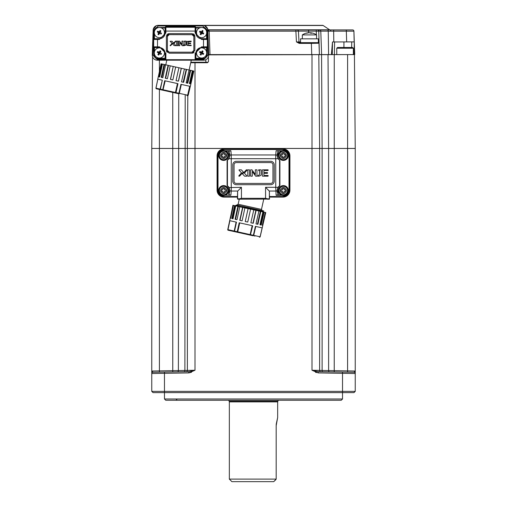 <?xml version="1.0" encoding="UTF-8"?>
<svg xmlns="http://www.w3.org/2000/svg" width="507" height="507" viewBox="0 0 507 507"><rect width="100%" height="100%" fill="white"/><g stroke="black" fill="none" stroke-linecap="round" stroke-linejoin="round"><path stroke-width="0.76" d="M343.081 372.068L353.987 372.258L343.081 372.068M187.368 370.408A1.274 1.274 0 0 1 186.12 371.682A1.274 1.274 0 0 0 187.368 370.408L194.999 370.256L188.813 372.905L151.758 373.532A1.274 1.274 0 0 1 153.013 372.258L164.458 372.062L153.013 372.258L151.758 371.029L187.368 370.408L187.368 148.456L319.632 148.456L319.632 370.408L355.242 371.029L353.987 372.258A1.274 1.274 0 0 1 355.242 373.532L342.523 373.329L342.542 372.062L318.206 371.631L312.001 370.256L319.632 370.408A1.274 1.274 0 0 0 320.88 371.682A1.274 1.274 0 0 1 319.632 370.408M342.523 398.99L341.249 400.257L165.751 400.257L164.477 398.99L342.523 398.99L342.523 392.627L153.032 392.627L151.758 391.36L355.242 391.36L353.968 392.627L342.523 392.627L342.523 373.329L318.187 372.905L312.001 370.256L312.001 148.456L184.884 148.456L187.368 148.456L187.831 95.703M164.477 398.99L164.458 372.062L188.794 371.631L194.999 370.256L194.999 62.735L190.733 62.735M324.271 400.257L320.678 400.257M190.645 400.257L191.431 400.257M186.323 400.257L182.729 400.257M184.269 400.257L185.169 400.257M292.368 400.257L295.632 400.257M151.758 372.829L151.758 148.456L184.884 148.456L151.758 148.456L152.563 56.803M191.481 372.277L188.813 372.905L188.794 371.631M355.242 148.456L354.418 54.598L355.242 148.456L319.632 148.456L355.242 148.456L355.242 372.829M318.187 372.905L318.206 371.631M355.242 372.569L355.242 371.029M354.418 54.598L347.606 54.598L347.587 372.144L353.987 372.258A1.274 1.274 0 0 1 355.242 373.532L355.242 391.36M315.544 372.29L316.336 372.582M151.758 391.36L151.758 373.532M269.585 196.583L283.007 196.583A6.414 6.414 0 0 0 289.421 190.169L289.421 155.833L289.364 190.169A6.357 6.357 0 0 1 286.867 195.214L283.007 196.526L286.639 195.29L286.639 194.916L286.867 195.214A6.357 6.357 0 0 1 283.007 196.526L283.007 196.52A6.357 6.357 0 0 0 289.364 190.169L289.364 155.833A6.357 6.357 0 0 0 283.007 149.47L286.867 150.782L286.639 151.086L286.639 150.712L283.007 149.47L223.993 149.47A6.357 6.357 0 0 0 220.133 150.782L223.993 149.476A6.357 6.357 0 0 0 217.636 155.833L217.636 190.169L217.636 155.833A6.357 6.357 0 0 1 220.133 150.782L220.361 151.086A5.976 5.976 0 0 0 218.016 155.833L218.016 190.169L217.636 190.169A6.357 6.357 0 0 0 220.247 195.303L223.993 196.526L237.415 196.526L223.993 196.583L237.415 196.583M283.007 196.526L269.591 196.526L283.007 196.52L269.591 196.526L283.007 196.526L283.007 197.09L269.585 197.09M228.213 230.241L234.519 231.642L228.213 230.241L227.827 229.639L228.137 230.229A0.507 0.507 0 0 1 227.751 229.627L231.471 212.515M234.076 205.512L234.551 205.62L233.233 211.78M236.687 211.863L236.617 212.186M260.541 224.905L263.494 212.04L265.25 212.427L264.147 212.18L261.187 225.051L259.945 224.772L262.905 211.907L262.258 211.761L260.338 211.337L260.82 211.444L257.892 224.316L255.991 223.898L258.919 211.02L256.111 210.399L253.215 223.283L250.883 222.763L253.779 209.885L250.591 209.176L247.733 222.066L245.249 221.515L248.107 208.624L244.913 207.921L242.099 220.818L239.76 220.298L242.58 207.401L239.773 206.78L236.991 219.683L235.09 219.265L237.872 206.355L233.442 205.373L230.698 218.289L230.267 218.194L232.928 205.259M264.515 212.262L265.763 212.541L262.715 225.387L262.284 225.292L265.25 212.427M233.454 230.913A0.507 0.507 0 0 1 232.852 231.274L250.059 235.09L250.166 234.595L253.361 235.299L255.401 226.369L262.144 227.865L260.161 236.807L265.763 212.541M252.682 225.767L252.169 225.653L250.166 234.595L237.745 231.838L239.71 222.89L252.682 225.767L250.369 235.153L252.961 235.73L253.715 235.381L255.756 226.452L262.144 227.865L260.085 236.794A0.507 0.507 102.5 0 1 259.483 237.175L259.388 237.156A0.507 0.444 -77.5 0 0 259.926 236.756L253.715 235.381A0.507 0.444 -77.5 0 1 253.177 235.78L237.637 232.333L237.745 231.838L237.225 231.724L239.196 222.776L252.682 225.767M227.751 229.627L229.734 220.678L236.477 222.174L236.123 222.098L234.196 231.053L237.225 231.724L237.327 232.263M257.41 224.208L260.338 211.337L256.111 210.399M252.961 223.226L255.858 210.342L244.913 207.921M242.796 207.445L239.773 206.78M238.277 206.444L235.774 205.893L233.03 218.809L231.788 218.53L234.551 205.62L235.09 205.741M232.852 231.274L228.308 230.267A0.507 0.444 102.5 0 1 227.985 229.677L229.893 220.716L236.123 222.098M254.444 235.565A0.507 0.507 0 0 0 254.837 236.148M246.662 215.145L248.107 208.624M246.491 221.787L247.733 222.066M245.173 207.978L242.58 207.401M240.02 220.355L242.834 207.458M240.255 206.888L237.872 206.355M235.571 219.366L238.353 206.463M232.434 218.675L235.197 205.766M261.035 222.763L261.416 221.096M261.517 220.665L261.986 218.606M263.494 212.04L260.82 211.444M258.437 210.918L258.919 211.02M257.226 210.056L262.905 211.907M234.177 205.538L233.442 205.373M236.439 206.038L235.793 205.893M255.401 226.369L255.756 226.452M239.196 222.776L239.71 222.89M227.827 229.639L227.985 229.677A0.507 0.444 -77.5 0 0 228.308 230.267L234.519 231.642A0.507 0.444 -77.5 0 1 234.196 231.053L237.225 231.75M278.425 155.446A4.962 4.962 0 0 1 283.388 150.49A4.962 4.962 0 0 1 288.344 155.446A4.962 4.962 0 0 1 283.388 160.408A4.962 4.962 0 0 1 278.425 155.446M279.192 155.446A4.195 4.195 0 0 1 283.388 151.251A4.195 4.195 0 0 1 287.583 155.446A4.195 4.195 0 0 1 283.388 159.648A4.195 4.195 0 0 1 279.192 155.446A4.195 4.195 0 0 0 283.388 159.648A4.195 4.195 0 0 0 287.583 155.446M284.148 156.213L285.675 156.213L285.675 154.686L284.148 154.686L284.148 153.158L282.621 153.158L282.621 154.686L281.1 154.686L281.1 156.213L282.621 156.213L282.621 157.74L284.148 157.74L284.148 156.213M278.425 190.55A4.962 4.962 0 0 1 283.388 185.587A4.962 4.962 0 0 1 288.344 190.55A4.962 4.962 0 0 1 283.388 195.506A4.962 4.962 0 0 1 278.425 190.55M279.192 190.55A4.195 4.195 0 0 1 283.388 186.354A4.195 4.195 0 0 1 287.583 190.55A4.195 4.195 0 0 1 283.388 194.745A4.195 4.195 0 0 1 279.192 190.55A4.195 4.195 0 0 0 283.388 194.745A4.195 4.195 0 0 0 287.583 190.55M282.621 191.31L282.621 192.837L284.148 192.837L284.148 191.31L285.675 191.31L285.675 189.783L284.148 189.783L284.148 188.262L282.621 188.262L282.621 189.783L281.1 189.783L281.1 191.31L282.621 191.31M218.656 155.446A4.962 4.962 0 0 1 223.612 150.49A4.962 4.962 0 0 1 228.575 155.446A4.962 4.962 0 0 1 223.612 160.408A4.962 4.962 0 0 1 218.656 155.446M219.417 155.446A4.195 4.195 0 0 1 223.612 151.251A4.195 4.195 0 0 1 227.808 155.446A4.195 4.195 0 0 1 223.612 159.648A4.195 4.195 0 0 1 219.417 155.446A4.195 4.195 0 0 0 223.612 159.648A4.195 4.195 0 0 0 227.808 155.446M221.325 156.213L222.852 156.213L222.852 157.74L224.379 157.74L224.379 156.213L225.9 156.213L225.9 154.686L224.379 154.686L224.379 153.158L222.852 153.158L222.852 154.686L221.325 154.686L221.325 156.213M218.656 190.55A4.962 4.962 0 0 1 223.612 185.587A4.962 4.962 0 0 1 228.575 190.55A4.962 4.962 0 0 1 223.612 195.506A4.962 4.962 0 0 1 218.656 190.55M219.417 190.55A4.195 4.195 0 0 1 223.612 186.354A4.195 4.195 0 0 1 227.808 190.55A4.195 4.195 0 0 1 223.612 194.745A4.195 4.195 0 0 1 219.417 190.55A4.195 4.195 0 0 0 223.612 194.745A4.195 4.195 0 0 0 227.808 190.55M224.379 192.837L224.379 191.31L225.9 191.31L225.9 189.783L224.379 189.783L224.379 188.262L222.852 188.262L222.852 189.783L221.325 189.783L221.325 191.31L222.852 191.31L222.852 192.837L224.379 192.837M228.815 187.609L229.582 190.271L228.67 193.737A5.976 5.976 0 0 0 227.332 185.873L228.815 187.609L241.433 187.298L237.618 191.183L237.618 198.814L239.437 198.814L239.634 199.194L237.796 199.194L239.253 199.194L238.138 204.239L261.479 209.416L262.252 210.627M263.741 199.194L261.479 209.416M238.138 204.239L236.921 205.012M263.158 210.83L235.109 205.791L236.674 204.961L263.817 210.975L262.284 211.584L260.687 211.413M238.62 206.52L263.767 211.115M236.592 205.322L241.668 206.064M239.437 198.814L241.433 198.307L239.634 199.194L269.477 199.086L269.382 191.183L265.567 187.298L275.745 187.298L275.745 154.965A3.815 3.739 4.9 0 1 276.987 155.174L278.147 151.378L278.096 152.664M252.302 171.505L255.655 176.176L252.302 171.505L252.302 176.176L250.648 176.176L250.648 169.82L251.973 169.82L255.332 174.497L255.332 169.82L256.979 169.82L256.979 176.176L255.655 176.176L256.979 176.176M264.305 170.529L268.095 170.529L264.305 170.529A0.38 0.38 0 0 0 263.925 170.916L263.925 172.589L267.487 172.589L267.487 173.305L267.487 172.589M267.487 173.305L263.925 173.305L263.925 174.959A0.507 0.507 0 0 0 264.432 175.466L268.095 175.466L268.095 176.176L262.651 176.176A0.38 0.38 0 0 1 262.271 175.796L262.271 170.2A0.38 0.38 0 0 1 262.651 169.82L268.095 169.82L268.095 170.529L268.095 169.82M239.101 169.82L241.104 169.82A0.558 0.558 0 0 1 241.522 170.003L243.354 172.063L239.551 176.176L238.905 176.176L239.551 176.176M246.998 169.82L246.351 169.82L242.549 173.939L246.351 169.82L246.998 169.82A0.425 0.425 0 0 1 246.852 170.396L244.374 173.153L246.934 175.878M244.38 175.992A0.558 0.558 0 0 0 244.799 176.176A0.558 0.558 0 0 1 244.38 175.992L242.549 173.939M246.801 176.176L244.799 176.176M261.13 169.82L258.633 169.82L261.13 169.82L261.13 174.49A1.147 1.147 0 0 1 260.623 175.435A4.322 4.322 0 0 1 257.702 176.151L258.202 175.34A1.274 1.274 0 0 0 259.476 174.066L259.476 170.529L258.633 170.529L258.633 169.82L258.633 170.529M247.828 169.82L249.476 169.82L249.476 176.176L247.828 176.176L247.828 169.82M272.956 181.151L272.956 164.851A2.275 2.275 0 0 0 270.681 162.57L236.319 162.57A2.275 2.275 0 0 0 234.044 164.851L234.044 181.151A2.275 2.275 0 0 0 236.319 183.426L270.681 183.426A2.275 2.275 0 0 0 272.956 181.151M238.905 176.176A0.425 0.425 0 0 1 239.05 175.599L241.528 172.849L238.974 170.118M232.776 181.151L232.776 164.851A3.543 3.543 0 0 1 236.319 161.308L270.681 161.308A3.543 3.543 0 0 1 274.224 164.851L274.224 181.151A3.543 3.543 0 0 1 270.681 184.694L236.319 184.694A3.543 3.543 0 0 1 232.776 181.151M277.418 190.271L278.185 187.609L279.668 185.873A5.976 5.976 0 0 0 278.33 193.737L277.418 190.271L276.987 190.828L278.147 194.618L277.944 193.021M279.351 186.139A0.634 0.634 -132.4 0 0 279.56 185.67L279.908 185.372L279.908 160.624L278.007 158.704L277.418 155.731A5.976 5.976 0 0 0 279.395 159.901M279.908 160.624L278.185 158.387M277.627 153.843A5.976 5.976 0 0 0 277.418 155.731L278.33 152.258M229.354 157.126A5.976 5.976 0 0 0 228.67 152.258L228.853 151.378L230.013 155.174A3.815 3.739 -4.9 0 1 231.255 154.965L231.255 158.704L278.007 158.704L276.987 155.174A0.634 0.621 -2.7 0 1 277.418 155.731M228.904 152.664L229.582 155.731L228.993 158.704L227.092 160.624L227.092 185.372L228.993 187.298L230.013 190.828A3.815 3.739 4.9 0 0 231.255 191.038L237.694 191.038M229.582 155.731A0.634 0.621 2.7 0 1 230.013 155.174L228.993 158.704L231.255 158.704L231.255 191.038L230.894 195.227L225.266 195.227M237.618 191.183L237.415 198.814L237.796 199.194M218.016 190.169A5.976 5.976 0 0 0 220.811 195.227L220.247 195.303M220.811 195.227L221.965 195.227M229.056 193.021L228.853 194.618L230.894 195.227M228.853 194.618L230.013 190.828L229.582 190.271M228.815 158.387L227.649 159.857A0.634 0.634 47.6 0 0 227.44 160.332L227.44 185.67A0.634 0.634 132.4 0 0 227.649 186.139M229.208 157.557A5.976 5.976 0 0 1 227.649 159.857L227.092 160.624M225.076 150.712L230.888 150.712L231.255 154.965L275.745 154.965L276.112 150.712L281.03 151.086M278.147 151.378L277.602 151.086M279.668 185.873L279.908 185.372M281.924 195.29L276.112 195.29L278.147 194.618M278.185 187.609L278.007 187.298L279.56 185.67L279.56 160.332A0.634 0.634 -47.6 0 0 279.351 159.857M269.306 191.038L275.745 191.038A3.815 3.739 175.1 0 0 276.987 190.828L278.007 187.298L275.745 187.298L276.112 195.29M267.366 199.194L265.567 198.307L267.563 198.814L267.366 199.194L269.204 199.194M237.415 196.526L223.993 196.526M285.739 194.916L286.639 194.916A5.976 5.976 0 0 0 288.984 190.169L288.984 155.833L289.364 155.833L286.867 150.782A6.357 6.357 0 0 0 283.007 149.47L223.993 149.413L220.361 150.712L220.361 151.086L221.261 151.086M227.092 185.372L227.332 185.873M228.853 151.378L230.888 150.712M273.729 481.65L231.883 481.65L229.335 479.109L276.176 479.109L275.821 479.679L273.729 481.65L276.176 479.109L276.176 425.696L277.665 417.483L276.239 424.074M276.22 424.321L276.176 425.696M334.386 54.598L334.607 41.885L332.491 41.961L331.382 54.598L347.606 54.598M322.953 371.72A1.274 0.856 91 0 1 322.116 370.446L322.116 148.456L321.565 54.598L328.587 54.598L328.251 31.155L353.911 31.155L354.729 54.598L354.063 54.598L354.285 41.885L354.082 53.577M319.632 148.456L318.814 54.598L319.632 148.456L312.001 148.456L312.001 54.598L348.854 54.598L208.726 54.857M318.814 54.598L208.732 54.598L207.914 31.155L209.188 31.155L210.006 54.598L312.001 54.598M208.478 56.695L208.478 61.715L207.464 62.735L207.464 62.228L190.847 62.228L194.999 62.228L194.999 62.735L207.464 62.735M330.038 29.926A0.761 0.761 0 0 1 329.613 29.799L208.352 29.799M203.934 25.477L323.13 25.477A0.761 0.761 0 0 0 322.706 25.35L202.787 25.35L204.581 25.673L207.686 29.013L207.914 31.155M165.117 59.56L157.354 59.56L157.354 60.194L165.307 60.194L157.379 60.194A5.089 5.089 0 0 1 152.271 55.111L153.139 30.262A5.089 5.089 0 0 1 158.222 25.35L158.127 25.35M189.117 70.017L191.297 60.194L203.624 60.194L166.22 60.194L166.809 60.194L165.776 64.839M200.145 54.61A8.093 1.331 -60.5 0 1 200.924 53.14A8.093 1.331 -150.5 0 1 199.498 52.278A7.504 4.658 -60.5 0 1 199.714 51.872A7.504 4.658 -60.5 0 1 199.948 51.48A8.093 1.331 29.5 0 1 201.425 52.259A8.093 1.331 -60.5 0 1 202.287 50.833A7.504 4.658 29.5 0 1 203.079 51.283A8.093 1.331 119.5 0 1 202.299 52.753A8.093 1.331 29.5 0 1 203.732 53.615A7.504 4.658 119.5 0 1 203.51 54.021A7.504 4.658 119.5 0 1 203.275 54.414L201.615 52.95L201.805 53.634A8.093 1.331 119.5 0 1 200.943 55.06A7.504 4.658 -150.5 0 1 200.145 54.61L201.228 54.598M152.715 41.961L152.277 54.857M153.152 30.027A1.274 1.229 2 0 0 153.12 30.262A5.089 5.089 0 0 1 158.203 25.35L156.289 25.724L153.209 29.463L152.29 54.598M157.937 51.67L157.924 52.481M202.8 25.35L202.787 25.35A5.089 5.089 0 0 1 207.883 30.262L208.732 55.111A5.089 5.089 0 0 1 203.649 60.194L195.696 60.194A0.761 0.761 0 0 0 195.892 59.687L195.125 60.194L195.696 60.194M318.358 41.923L319.087 41.91L318.225 42.645A0.761 0.761 0 0 1 318.985 43.38L319.378 54.598L318.979 43.209L311.361 43.38L311.748 54.598L332.281 54.598L332.491 41.961L354.285 41.885L351.744 41.885L351.643 47.481M299.751 42.645L299.751 42.645A0.761 0.761 0 0 1 298.991 41.923L298.427 31.136L308.586 31.136L308.674 32.809M318.225 42.645L299.187 42.645L296.449 41.91L300.556 41.935M311.361 42.645L311.361 43.38L299.2 43.38L296.449 41.91L295.885 31.155L209.188 31.155L208.903 29.926L295.885 29.926L295.885 31.155L298.427 31.136A1.274 1.274 0 0 0 297.153 29.926L317.54 29.926A1.274 1.236 90 0 1 318.776 31.155L318.554 31.155M319.378 54.598L318.776 31.155L316.279 31.136L316.374 34.774M351.744 41.885L347.099 41.885M354.209 42.987L353.911 31.155A1.274 1.274 0 0 0 352.644 29.926L333.644 29.926L352.644 29.926M317.54 29.926L333.644 29.926L333.796 41.885M202.927 31.111L201.894 31.117M299.238 42.645L299.25 41.929M330.234 29.926A1.274 0.488 90 0 1 330.722 31.149L320.792 31.155L321.609 54.598M317.965 29.926A1.274 1.172 90 0 1 319.137 31.149L320.792 31.155A1.274 0.9 90 0 0 319.892 29.926M316.279 29.926L316.279 31.136L308.586 31.136L308.586 29.926L327.351 29.926A1.274 0.9 90 0 1 328.251 31.155M295.885 29.926L297.153 29.926L295.885 29.926M209.157 30.705A1.274 0.494 -2 0 1 207.883 30.262L207.693 29.045M208.903 29.926A1.274 1.274 0 0 1 207.686 29.013M206.571 31.466L206.571 29.926L207.084 29.926L204.663 27.511L195.892 27.511M153.215 29.463L152.727 41.916M210.006 54.598L208.732 54.598L207.883 30.262A5.089 5.089 0 0 0 202.781 25.35L158.222 25.35L158.222 25.984L202.781 25.984L202.781 25.35M299.2 43.38L299.2 42.645M184.662 44.825L183.832 45.091L183.654 45.674L184.016 45.7L185.758 45.161L186.12 44.483L186.12 41.118L184.326 41.118L184.326 41.631L184.928 41.631L184.751 44.724M195.125 26.624L195.125 27.27L165.878 27.27A0.761 0.761 0 0 0 165.117 28.031L165.117 32.98L165.117 27.384L165.878 26.624L195.125 26.624L195.892 27.384L195.892 32.98L195.125 32.98L195.125 31.085L165.878 31.085L165.878 32.98L159.394 39.464L157.493 39.464L157.493 46.84L159.401 46.84L165.878 53.33L165.878 60.194L195.125 60.194L195.125 59.687L195.892 59.687L195.892 53.33A5.723 5.723 0 0 1 201.615 47.607L201.609 46.84L203.51 46.84L203.51 39.464L207.978 39.464L207.971 46.84L203.51 46.84L203.51 47.607L201.615 47.607M165.117 31.085L165.878 31.085L165.878 26.624M161.606 28.018L165.117 28.018L165.117 27.511L156.34 27.511L153.925 29.926L153.925 38.703L159.394 38.703L159.394 39.464M157.176 28.018L156.34 28.018L154.432 29.926L154.432 31.466M165.878 32.98L165.117 32.98A5.723 5.723 0 0 1 159.394 38.703L157.493 38.703L157.493 39.464L153.678 39.464L153.678 46.84L153.032 46.84L153.025 39.464L153.678 39.464A0.761 0.761 90 0 1 154.445 38.703L157.493 38.703M153.025 39.464L153.475 38.773L154.445 38.703L154.432 33.728M166.448 60.194L165.117 59.687L165.117 53.33A5.723 5.723 0 0 0 159.394 47.607L153.798 47.607L153.925 56.378L156.34 58.799L165.117 58.799M154.432 51.815L154.432 47.607A0.761 0.761 -90 0 1 153.678 46.84L157.493 46.84L157.493 47.607L153.925 47.607M154.432 54.078L154.432 56.378L156.34 58.286L165.117 58.286M165.117 59.687L165.307 60.194A0.761 0.761 0 0 1 165.117 59.687L195.125 59.687L195.125 53.33L201.609 46.84M166.22 60.194L165.878 60.194M195.892 32.98A5.723 5.723 0 0 0 201.615 38.703L207.084 38.703L207.084 29.926L206.571 29.926L204.663 28.018L203.833 28.018M199.397 28.018L195.892 28.018L195.892 31.085L195.125 31.085L195.125 27.27A0.761 0.761 0 0 1 195.892 28.031M195.892 58.799L204.663 58.799L207.084 56.378L207.084 47.607M195.892 58.286L204.663 58.286L206.571 56.378L206.571 54.078M207.971 46.84L207.211 47.607L203.51 47.607L206.564 47.607A0.761 0.761 -90 0 0 207.325 46.84L207.325 39.464A0.761 0.761 90 0 0 206.564 38.703L207.084 38.703M207.826 47.29L208.098 55.117L208.732 55.111M201.615 38.703L201.615 39.464L203.51 39.464L203.51 38.703L206.564 38.703L206.571 33.728M207.978 39.464L207.211 38.703M189.517 75.537L188.94 75.448M188.946 78.015L188.37 77.926M188.382 80.493L187.805 80.404M187.812 82.977L187.235 82.888M187.432 82.026L187.761 82.007M157.354 60.194L165.307 60.194M157.354 59.56L152.905 55.117L152.271 55.111M153.798 47.607L153.032 46.84M169.173 53.197L166.385 50.415L166.385 36.403L169.173 33.62L192.09 33.62L194.872 36.403L194.872 50.415L192.09 53.197L169.173 53.197M194.872 36.403L194.663 35.338M194.435 34.901L194.054 34.432M193.585 34.058L193.154 33.83M169.173 33.62L168.109 33.83M167.671 34.058L167.202 34.432M166.828 34.901L166.6 35.338M166.385 50.415L166.581 51.441M166.721 51.739L167.202 52.386M192.09 34.628L193.858 36.403L193.858 50.415L192.09 52.189L169.173 52.189L167.399 50.415L167.399 36.403L169.173 34.628L192.635 34.717M169.173 52.189L167.969 51.714M167.918 51.67L167.399 50.415M193.858 50.415L193.389 51.619M193.338 51.67L192.09 52.189M192.09 53.197L193.11 53.007M193.414 52.861L194.054 52.386M177.735 45.7L177.735 41.118L176.544 41.118L176.544 45.7L177.735 45.7M184.928 44.179L183.654 45.674M175.948 41.118L175.479 41.118L172.741 44.084L174.066 45.56L175.809 45.7L174.059 43.52L175.948 41.118L175.479 41.118L172.741 44.084M172.012 43.298L170.118 45.7L170.586 45.7L173.324 42.734L172.006 41.257L170.137 41.251L172.012 43.298M188.135 44.819L188.135 43.627L190.702 43.627L190.702 43.114L188.135 43.114L188.135 41.91L191.139 41.631L191.139 41.118L186.944 41.397L186.944 45.421L191.139 45.7L191.139 45.186L188.503 45.186L188.135 44.819L188.503 45.186L191.139 45.186L191.139 45.7M181.943 44.489L179.529 41.118L178.578 41.118L178.578 45.7L179.77 45.7L179.77 42.328L182.184 45.7L183.135 45.7L183.135 41.118L181.943 41.118L181.943 44.489M178.578 41.118L178.578 45.7L179.77 45.7M179.77 42.328L182.184 45.7L183.135 45.7M188.408 41.631L191.139 41.631L191.139 41.118M190.702 43.627L190.702 43.114L188.135 43.114M170.225 45.281L170.118 45.7L170.586 45.7M310.322 32.759A12.669 6.49 99.2 0 1 311.71 33.209A11.604 7.63 148.2 0 0 311.228 33.196A11.604 7.63 148.2 0 0 310.734 33.209A12.669 6.49 -99.2 0 0 309.245 32.759A12.669 10.736 105 0 0 306.83 33.209A11.604 4.607 -134.2 0 0 306.241 33.209A12.669 10.736 -105 0 1 308.243 32.784A12.719 12.719 0 0 0 302.337 34.907L316.577 34.907A12.719 12.719 0 0 0 310.671 32.784A12.669 10.736 105 0 0 310.322 32.759L310.278 33.006M308.243 32.784A12.669 10.736 -105 0 1 308.592 32.759L308.598 32.816M309.669 32.822L309.669 32.759A12.669 10.736 -105 0 1 310.309 32.816M301.836 42.645L318.358 42.645L318.358 38.83L300.556 38.83L300.556 42.645M336.762 48.241L337.523 47.481L352.606 47.481L353.373 48.241L336.762 48.241L336.762 54.598M204.118 28.17A5.089 5.089 0 0 0 197.185 30.097A5.089 5.089 0 0 0 199.105 37.024A5.089 5.089 0 0 0 206.038 35.103A5.089 5.089 0 0 0 204.118 28.17M200.924 32.79A8.093 1.331 -150.5 0 1 199.498 31.928A7.504 4.658 -60.5 0 1 199.714 31.523A7.504 4.658 -60.5 0 1 199.948 31.13A8.093 1.331 29.5 0 1 201.425 31.916A8.093 1.331 -60.5 0 1 202.287 30.483A7.504 4.658 29.5 0 1 203.079 30.933A8.093 1.331 119.5 0 1 202.299 32.41A8.093 1.331 29.5 0 1 203.732 33.272A7.504 4.658 119.5 0 1 203.51 33.671A7.504 4.658 119.5 0 1 203.275 34.064A8.093 1.331 -150.5 0 1 201.805 33.285A8.093 1.331 119.5 0 1 200.943 34.717A7.504 4.658 -150.5 0 1 200.145 34.267A8.093 1.331 -60.5 0 1 200.924 32.79L201.615 32.6L203.275 34.064M202.299 32.41L201.615 32.6L201.805 33.285M201.425 31.916L201.615 32.6L199.948 31.13M200.943 34.717L201.615 32.6L200.145 34.267M201.615 32.6L203.079 30.933M204.118 48.52A5.089 5.089 0 0 0 197.185 50.44A5.089 5.089 0 0 0 199.105 57.373A5.089 5.089 0 0 0 206.038 55.453A5.089 5.089 0 0 0 204.118 48.52M203.275 54.414A8.093 1.331 -150.5 0 1 201.805 53.634M202.287 50.833L201.615 52.95L201.425 52.259M199.948 51.48L201.615 52.95L199.498 52.278M161.898 28.17A5.089 5.089 0 0 0 154.965 30.097A5.089 5.089 0 0 0 156.885 37.024A5.089 5.089 0 0 0 163.818 35.103A5.089 5.089 0 0 0 161.898 28.17M157.493 31.523A7.504 4.658 -60.5 0 1 157.728 31.13A8.093 1.331 29.5 0 1 159.198 31.916A8.093 1.331 -60.5 0 1 160.06 30.483A7.504 4.658 29.5 0 1 160.858 30.933A8.093 1.331 119.5 0 1 160.079 32.41A8.093 1.331 29.5 0 1 161.505 33.272A7.504 4.658 119.5 0 1 161.289 33.671A7.504 4.658 119.5 0 1 161.055 34.064A8.093 1.331 -150.5 0 1 159.585 33.285A8.093 1.331 119.5 0 1 158.723 34.717A7.504 4.658 -150.5 0 1 157.924 34.267A8.093 1.331 -60.5 0 1 158.704 32.79A8.093 1.331 -150.5 0 1 157.278 31.928A7.504 4.658 -60.5 0 1 157.493 31.523M158.704 32.79L159.394 32.6L157.278 31.928M160.079 32.41L159.394 32.6L159.585 33.285M157.924 34.267L159.394 32.6L158.723 34.717M160.858 30.933L159.394 32.6L160.06 30.483M161.898 48.52A5.089 5.089 0 0 0 154.965 50.44A5.089 5.089 0 0 0 156.885 57.373A5.089 5.089 0 0 0 163.818 55.453A5.089 5.089 0 0 0 161.898 48.52M157.493 51.872A7.504 4.658 -60.5 0 1 157.728 51.48A8.093 1.331 29.5 0 1 159.198 52.259A8.093 1.331 -60.5 0 1 160.06 50.833A7.504 4.658 29.5 0 1 160.858 51.283A8.093 1.331 119.5 0 1 160.079 52.753A8.093 1.331 29.5 0 1 161.505 53.615A7.504 4.658 119.5 0 1 161.289 54.021A7.504 4.658 119.5 0 1 161.055 54.414A8.093 1.331 -150.5 0 1 159.585 53.634A8.093 1.331 119.5 0 1 158.723 55.06A7.504 4.658 -150.5 0 1 157.924 54.61A8.093 1.331 -60.5 0 1 158.704 53.14A8.093 1.331 -150.5 0 1 157.278 52.278A7.504 4.658 -60.5 0 1 157.493 51.872M158.704 53.14L159.394 52.95L159.585 53.634M160.079 52.753L159.394 52.95L158.723 55.06M159.198 52.259L159.394 52.95L157.728 51.48M160.858 51.283L159.394 52.95L157.278 52.278M175.701 93.066L178.825 93.757A0.507 0.387 -77.5 0 0 179.313 93.351L181.341 84.415L180.923 84.327L189.688 86.266L187.634 95.196L187.051 95.582L187.558 95.696M189.548 83.63L192.514 70.765L181.367 68.293L178.489 81.177L176.043 80.638L178.914 67.754L175.675 67.032L172.843 79.929L170.396 79.384L173.236 66.493L170.2 65.821L167.405 78.724L165.263 78.249L168.064 65.346L165.599 64.801L162.829 77.71L161.251 77.356L164.021 64.452L162.43 64.097L159.68 77.007L158.849 76.823L161.6 63.914L161.068 63.793L158.323 76.709M156.853 88.89L155.915 88.167L157.823 79.2L162.316 80.201L160.123 89.099L162.747 89.676L164.699 80.727L177.963 83.668L177.437 83.554L175.454 92.496L175.98 92.61L175.752 93.079L178.572 93.7L178.889 93.256L187.387 95.139A0.507 0.387 -77.5 0 1 186.899 95.55L187.051 95.582M184.054 68.889L168.064 65.346M189.276 73.959L189.846 74.085M187.457 81.919L187.92 81.297M188.027 79.434L188.471 78.813M188.591 76.956L189.022 76.329M189.162 74.472L189.536 74.016M189.529 75.461L188.953 75.372M188.965 77.939L188.389 77.85M188.395 80.423L187.818 80.328M187.831 82.901L187.254 82.812M168.387 65.416L165.599 64.801M164.515 64.56L162.43 64.097M187.799 81.209L187.989 80.359M188.363 78.731L188.56 77.875M188.927 76.259L189.111 75.473M193.123 70.898L193.832 71.056L190.898 83.928L193.807 71.05L193.211 70.923L190.252 83.788L189.377 83.592L192.343 70.727L190.695 70.365L187.755 83.237L186.139 82.875L189.086 70.004L186.582 69.453L183.667 82.33L181.506 81.849L184.421 68.971M192.514 70.765L193.211 70.923M187.077 83.085L190.131 70.239L190.695 70.365M188.515 69.877L189.086 70.004M183.154 82.216L186.215 69.37L186.582 69.453M178.369 81.152L181.246 68.268M170.536 79.415L173.236 66.493M165.643 78.332L168.444 65.428M170.58 65.904L170.2 65.821M161.251 77.356L161.828 77.489L164.598 64.579L164.021 64.452M165.352 64.744L164.598 64.579M158.875 76.83L159.553 76.982L162.303 64.072L161.6 63.914M161.777 63.952L161.068 63.793M162.303 64.072L161.841 63.964M193.059 70.885L193.807 71.05M191.646 70.574L192.343 70.727M164.699 80.727L165.187 80.835L162.924 90.233L175.435 93.009L175.454 92.496L163.235 89.79L163.216 90.297L160.485 89.695A0.507 0.482 -77.5 0 1 160.123 89.099L155.985 88.18L157.823 79.2M171.803 82.305L177.437 83.554M155.915 88.167L157.816 79.2M190.195 86.38L189.688 86.266L187.634 95.196L188.198 95.322L190.898 83.928M162.924 90.233L178.572 93.7M175.435 93.009L175.752 93.079M156.302 88.763L160.592 89.714M160.485 89.695L156.34 88.776A0.507 0.482 -77.5 0 1 155.985 88.18M172.767 371.916L172.748 92.413M177.463 371.834A1.274 0.938 89 0 0 178.382 370.56L178.737 93.738M159.413 372.144L159.394 89.454M184.047 371.72A1.274 0.856 89 0 0 184.884 370.446L185.201 95.17M329.537 371.834A1.274 0.938 91 0 1 328.618 370.56L328.618 148.456L328.016 54.598M334.233 371.916L334.252 54.598M237.415 197.09L223.993 197.09A6.927 6.927 0 0 1 217.072 190.169L217.072 155.833A6.927 6.927 0 0 1 223.993 148.906L223.993 149.413A6.414 6.414 0 0 0 217.579 155.833L217.636 190.169M218.016 155.833L217.072 155.833M217.072 190.169L217.579 190.169A6.414 6.414 0 0 0 223.993 196.583L223.993 197.09M288.984 190.169L289.928 190.169A6.927 6.927 0 0 1 283.007 197.09M289.928 155.833L289.421 155.833A6.414 6.414 0 0 0 283.007 149.413L283.007 148.906A6.927 6.927 0 0 1 289.928 155.833L289.928 190.169M223.993 148.906L283.007 148.906M250.166 234.614L250.68 234.728M253.354 235.324L253.709 235.4M236.477 222.174L234.551 231.135M234.196 231.053L227.985 229.677M280.46 155.446A2.928 2.928 0 0 1 283.388 152.525A2.928 2.928 0 0 1 286.309 155.446A2.928 2.928 0 0 1 283.388 158.374A2.928 2.928 0 0 1 280.46 155.446M280.46 190.55A2.928 2.928 0 0 1 283.388 187.622A2.928 2.928 0 0 1 286.309 190.55A2.928 2.928 0 0 1 283.388 193.471A2.928 2.928 0 0 1 280.46 190.55M220.691 155.446A2.928 2.928 0 0 1 223.612 152.525A2.928 2.928 0 0 1 226.54 155.446A2.928 2.928 0 0 1 223.612 158.374A2.928 2.928 0 0 1 220.691 155.446M220.691 190.55A2.928 2.928 0 0 1 223.612 187.622A2.928 2.928 0 0 1 226.54 190.55A2.928 2.928 0 0 1 223.612 193.471A2.928 2.928 0 0 1 220.691 190.55M267.563 198.814L269.382 198.814L269.382 191.183M269.002 199.194A0.38 0.38 90 0 0 269.382 198.814L269.585 198.814M288.984 155.833A5.976 5.976 0 0 0 286.639 151.086L285.739 151.086M286.867 150.782A6.357 6.357 0 0 1 289.364 155.833M241.433 187.298L241.433 198.307L265.567 198.307L265.567 187.298M237.415 198.814L237.618 198.814A0.38 0.38 90 0 0 237.998 199.194M276.112 150.712L281.924 150.712M284.845 150.712L286.639 150.712M277.602 194.916L281.03 194.916M284.845 195.29L286.639 195.29M283.007 149.476L223.993 149.476M217.636 155.833A6.357 6.357 0 0 1 220.133 150.782M225.97 151.086L229.398 151.086M220.361 150.712L222.155 150.712M229.335 401.874L229.164 401.233L277.836 401.233L277.665 401.874L229.335 401.874L229.335 479.109M159.394 60.194L159.394 71.69M346.287 29.926L346.661 41.885M343.923 47.481L343.923 41.885M165.878 31.136L165.117 31.136M156.34 28.018L156.34 27.511M154.432 29.926L153.925 29.926M159.394 47.607L159.401 46.84M165.117 53.33L165.878 53.33M156.34 58.799L156.34 58.286M154.432 56.378L153.925 56.378M204.663 27.511L204.663 28.018M206.571 51.815L206.571 47.607M207.084 56.378L206.571 56.378M204.663 58.286L204.663 58.799M208.098 55.117L203.649 59.56L195.892 59.56M203.649 59.56L203.649 60.194M195.892 53.33L195.125 53.33M202.781 25.984L207.23 30.281L207.87 30.262M207.23 30.281L207.528 38.773M152.905 55.117L153.177 47.29M153.475 38.773L153.773 30.281L153.139 30.262M153.773 30.281L158.222 25.984M201.615 39.464L195.125 32.98M175.447 92.515L175.973 92.635M178.882 93.282L179.307 93.37M177.963 83.668L175.98 92.61L177.456 92.939L178.889 93.256L180.923 84.327M162.316 80.201L160.402 89.156L160.649 89.733M188.198 95.322L187.59 95.703L188.198 95.322L190.264 86.393M177.216 399.009L175.948 400.257M260.161 236.807L259.552 237.194M277.665 401.874L277.665 417.483M277.836 401.233L278.4 400.257M229.164 401.233L228.6 400.257M323.13 25.477L329.613 29.799M302.337 38.83L302.337 34.907M316.577 38.83L316.577 34.907M353.373 48.241L353.373 54.598M205.848 59.693L205.848 62.228M157.759 79.187L158.285 76.703M175.612 93.047L163.216 90.297"/></g></svg>
